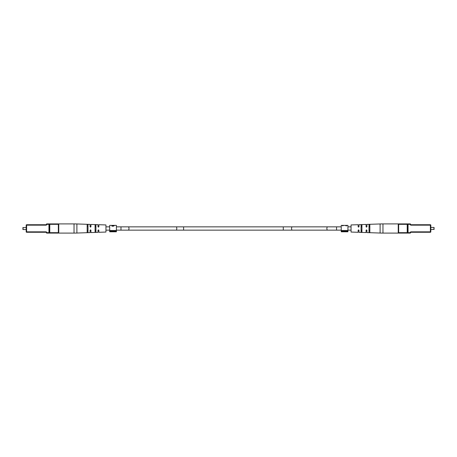 <?xml version="1.0" encoding="UTF-8"?>
<svg xmlns="http://www.w3.org/2000/svg" width="457" height="457" viewBox="0 0 457 457"><rect width="100%" height="100%" fill="white"/><g stroke="black" fill="none" stroke-linecap="round" stroke-linejoin="round"><path stroke-width="0.69" d="M26.192 231.008L26.192 225.992M22.85 229.334L23.061 227.455L23.061 229.545L26.192 229.545M49.367 224.324L49.367 225.158L49.367 224.324A0.417 0.417 0 0 1 49.784 223.907L48.95 223.907L48.95 224.324L46.403 224.324A0.417 0.417 0 0 1 45.986 224.741L26.609 224.741A0.417 0.417 0 0 0 26.192 225.158L26.192 231.842A0.417 0.417 0 0 0 26.609 232.259L45.986 232.259A0.417 0.417 0 0 1 46.403 232.676L48.95 232.676L48.95 224.324L49.367 224.324L49.367 232.676L49.367 224.324L49.367 226.621L49.367 224.324L49.784 224.324L49.784 232.676L58.342 232.676L58.342 224.324L49.784 224.324L49.784 223.907L58.342 223.907A0.417 0.417 0 0 1 58.759 224.324L58.759 232.676A0.417 0.417 0 0 1 58.342 233.093L49.784 233.093A0.417 0.417 0 0 1 49.367 232.676L49.367 230.379L49.367 232.676L48.95 232.676L48.95 233.093L49.784 233.093L49.367 231.842L49.367 232.676M48.95 233.093L46.82 233.093A0.417 0.417 0 0 1 46.403 232.676M46.82 233.093L46.82 232.676A0.834 0.834 0 0 0 45.986 231.842L26.609 231.842L26.609 225.158L45.986 225.158A0.834 0.834 0 0 0 46.82 224.324L46.82 223.907A0.417 0.417 0 0 0 46.403 224.324A0.417 0.417 0 0 1 46.82 223.907L48.95 223.907M26.609 224.741A0.417 0.417 0 0 0 26.192 225.158A0.417 0.417 0 0 1 26.609 224.741L26.609 225.158L26.192 225.158M26.192 231.842A0.417 0.417 0 0 0 26.609 232.259A0.417 0.417 0 0 1 26.192 231.842L26.609 231.842L26.609 232.259M74.034 223.907A83.511 83.511 0 0 1 76.89 223.959L90.08 224.41L90.08 226.706L90.497 227.123L90.914 226.706L90.914 224.438L98.009 224.678L98.009 226.706L98.426 227.123L98.849 226.706L98.849 224.707L105.944 224.953L105.944 232.047L98.849 232.293L98.849 230.294L98.426 229.877L98.009 230.294L98.009 232.322L90.914 232.562L90.914 230.294L90.497 229.877L90.08 230.294L90.08 232.59L76.89 233.041A83.511 83.511 0 0 1 74.034 233.093L74.034 223.907L58.759 223.907L58.759 224.324L58.342 224.324L58.342 223.907M58.342 233.093L58.342 232.676L58.759 232.676L58.759 233.093L74.034 233.093M95.09 225.004L95.924 225.038L95.924 231.962L95.507 232.162L95.09 231.996L95.09 225.004M87.156 224.701L87.156 232.299L87.573 232.453L87.99 232.265L87.99 224.735L87.156 224.701M95.507 230.871L95.09 230.585L95.507 230.871L95.924 230.562M95.924 226.438L95.507 226.129L95.09 226.415M87.573 231.025L87.156 230.762L87.99 230.745M87.99 226.255L87.156 226.238M430.808 225.992L430.808 231.008M434.15 227.666L433.939 229.545L433.939 227.455L430.808 227.455M411.014 231.842L430.391 231.842L430.391 232.259L411.014 232.259A0.417 0.417 0 0 0 410.597 232.676A0.417 0.417 0 0 1 411.014 232.259L411.014 231.842A0.834 0.834 0 0 0 410.18 232.676L410.597 232.676A0.417 0.417 0 0 1 410.18 233.093L408.05 233.093L408.05 232.676L410.18 232.676L410.18 233.093A0.417 0.417 0 0 0 410.597 232.676A0.417 0.417 0 0 1 410.18 233.093A0.417 0.417 0 0 0 410.597 232.676A0.417 0.417 0 0 1 410.18 233.093M411.014 224.741L430.391 224.741A0.417 0.417 0 0 1 430.808 225.158L430.808 231.842A0.417 0.417 0 0 1 430.391 232.259A0.417 0.417 0 0 0 430.808 231.842L430.391 231.842L430.391 225.158L411.014 225.158L411.014 224.741A0.417 0.417 0 0 1 410.597 224.324L408.05 224.324L408.05 232.676L407.633 232.676A0.417 0.417 0 0 1 407.216 233.093L408.05 233.093M380.11 233.041L380.11 223.959L366.92 224.41L366.92 226.706L366.503 227.123L366.086 226.706L366.086 224.438L358.991 224.678L358.991 226.706L358.574 227.123L358.151 226.706L358.151 224.707L351.056 224.953L351.056 232.047L358.151 232.293L358.151 230.294L358.574 229.877L358.991 230.294L358.991 232.322L366.086 232.562L366.086 230.294L366.503 229.877L366.92 230.294L366.92 232.59L380.11 233.041A83.511 83.511 0 0 0 382.966 233.093L398.241 233.093L398.241 224.324A0.417 0.417 0 0 1 398.658 223.907L407.216 223.907A0.417 0.417 0 0 1 407.633 224.324L407.633 232.676L407.216 232.676L407.216 224.324L398.658 224.324L398.658 232.676L407.216 232.676L407.216 233.093L398.658 233.093A0.417 0.417 0 0 1 398.241 232.676L398.658 232.676L398.658 233.093M408.05 223.907L407.216 223.907L407.216 224.324L407.633 224.324A0.417 0.417 0 0 0 407.216 223.907A0.417 0.417 0 0 1 407.633 224.324A0.417 0.417 0 0 0 407.216 223.907A0.417 0.417 0 0 1 407.633 224.324L408.05 224.324L408.05 223.907L410.18 223.907A0.417 0.417 0 0 1 410.597 224.324A0.417 0.417 0 0 0 410.18 223.907L410.18 224.324A0.834 0.834 0 0 0 411.014 225.158M380.11 223.959A83.511 83.511 0 0 1 382.966 223.907L382.966 233.093M398.658 223.907L398.658 224.324L398.241 224.324L398.241 223.907L382.966 223.907M361.91 231.996L361.076 231.962L361.076 225.038L361.493 224.838L361.91 225.004L361.91 231.996M369.844 232.299L369.844 224.701L369.427 224.547L369.01 224.735L369.01 232.265L369.844 232.299M361.493 226.129L361.91 226.415L361.493 226.129L361.076 226.438M361.076 230.562L361.493 230.871L361.91 230.585M369.427 225.975L369.844 226.238L369.01 226.255M369.01 230.745L369.844 230.762M112.251 225.398L113.742 225.37M116.386 230.477L109.703 230.477L109.703 225.37L111.925 225.37L111.925 226.164L113.433 226.164L114.387 225.512L113.873 225.37L116.386 225.37L116.386 231.796L109.703 231.796L109.703 231.202L116.386 231.202M111.925 226.141L112.296 226.141M113.582 225.381L113.873 225.37M109.703 230.477L109.703 231.202M112.296 226.164L112.296 225.867L113.433 226.164M114.016 225.929L114.016 225.512L113.33 225.375L112.296 225.37L112.296 225.867M112.833 225.867L114.016 225.512M345.412 225.37L346.12 225.907L346.526 225.907L345.692 225.37L347.926 225.37L347.926 231.796L341.242 231.796L341.242 231.202L347.926 231.202M347.926 230.477L341.242 230.477L341.242 225.37L343.378 225.37L342.567 225.907L343.595 225.398L345.486 225.398M341.242 230.477L341.242 231.202M343.79 225.398L345.281 225.398M176.785 228.5A1.645 0.583 90 0 1 176.196 230.145L128.388 230.145A1.645 0.583 90 0 0 128.971 228.5A1.645 0.583 90 0 0 128.388 226.855L176.196 226.855A1.645 0.583 90 0 1 176.785 228.5M283.283 226.855L292.263 226.855A1.645 0.708 -90 0 0 291.555 228.5A1.645 0.708 -90 0 0 292.263 230.145L283.283 230.145L283.283 226.855L183.611 226.855L183.611 230.145L116.386 230.145M183.611 226.855L120.979 226.855L120.979 230.145M292.263 230.145L336.563 230.145L336.563 226.855L341.242 226.855M327.589 230.145A1.645 0.708 -90 0 1 326.881 228.5A1.645 0.708 -90 0 1 327.589 226.855L336.563 226.855M46.403 224.324A0.417 0.417 0 0 1 45.986 224.741L45.986 225.158M45.986 231.842L45.986 232.259M76.89 223.959L76.89 233.041M430.808 225.158A0.417 0.417 0 0 0 430.391 224.741L430.391 225.158L430.808 225.158M407.633 224.324A0.417 0.417 0 0 0 407.216 223.907A0.417 0.417 0 0 1 407.633 224.324M410.18 223.907A0.417 0.417 0 0 1 410.597 224.324M109.703 230.145L105.944 230.145M98.821 230.145L98.038 230.145M95.924 230.145L95.09 230.145M90.886 230.145L90.109 230.145M283.283 230.145L183.611 230.145M336.563 230.145L341.242 230.145M347.926 230.145L351.056 230.145M358.179 230.145L358.962 230.145M361.076 230.145L361.91 230.145M366.114 230.145L366.891 230.145M369.01 230.145L369.844 230.145M347.926 226.855L351.056 226.855M358.179 226.855L358.962 226.855M361.076 226.855L361.91 226.855M366.114 226.855L366.891 226.855M369.01 226.855L369.844 226.855M292.263 226.855L327.589 226.855M120.979 226.855L116.386 226.855M109.703 226.855L105.944 226.855M98.821 226.855L98.038 226.855M95.924 226.855L95.09 226.855M90.886 226.855L90.109 226.855M22.85 227.666L26.192 227.455M434.15 229.334L430.808 229.545"/></g></svg>
